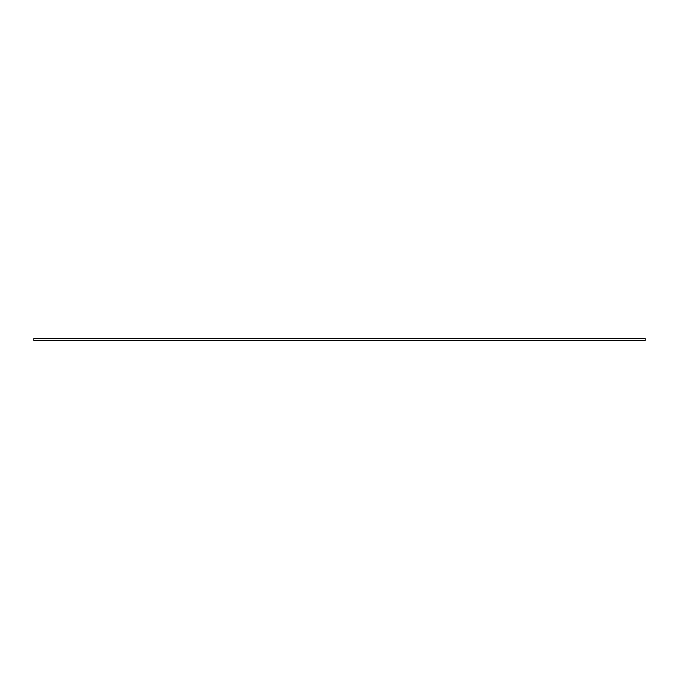 <?xml version="1.0" encoding="UTF-8"?>
<svg xmlns="http://www.w3.org/2000/svg" width="679" height="679" viewBox="0 0 679 679"><rect width="100%" height="100%" fill="white"/><g stroke="black" fill="none" stroke-linecap="round" stroke-linejoin="round"><path stroke-width="1.02" d="M33.95 340.476L645.05 340.476L645.05 338.524L33.95 338.524L33.95 340.476"/></g></svg>
